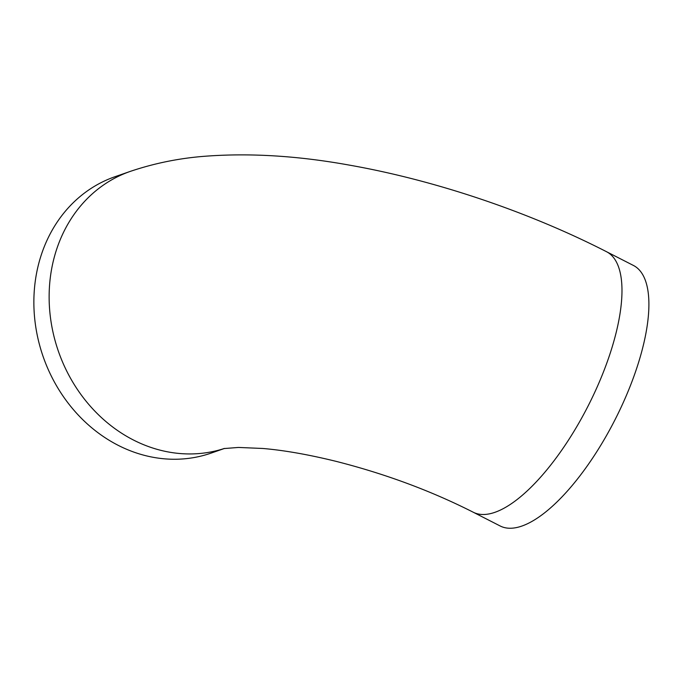 <?xml version="1.0" encoding="UTF-8"?>
<svg xmlns="http://www.w3.org/2000/svg" width="683" height="683" viewBox="0 0 683 683"><rect width="100%" height="100%" fill="white"/><g stroke="black" fill="none" stroke-linecap="round" stroke-linejoin="round"><path stroke-width="1.02" d="M224.383 448.466A146.316 126.961 -109.2 0 1 87.407 402.816A146.316 126.961 -109.2 0 1 57.184 247.707A146.316 126.961 -109.2 0 1 130.24 171.407L114.975 176.718A146.316 126.961 70.8 0 0 41.919 253.017A146.316 126.961 70.8 0 0 72.91 409.04A146.316 126.961 70.8 0 0 211.124 453.102L224.502 448.441M635.497 371.825A146.316 53.889 -62.9 0 0 633.38 265.431L606.461 251.677A146.316 53.889 117.1 0 1 608.579 358.071A146.316 53.889 117.1 0 1 473.31 512.259L500.229 526.012A146.316 53.889 -62.9 0 0 635.497 371.825M606.461 251.677C528.155 211.61 434.789 180.15 349.107 165.073C298.053 155.835 250.217 152.881 205.592 156.202C179.749 158.114 154.631 163.177 130.24 171.407M223.811 448.577L238.521 447.442L262.853 448.475C284.094 450.285 308.503 454.579 336.07 461.349C385.186 473.823 430.93 490.795 473.31 512.259"/></g></svg>
